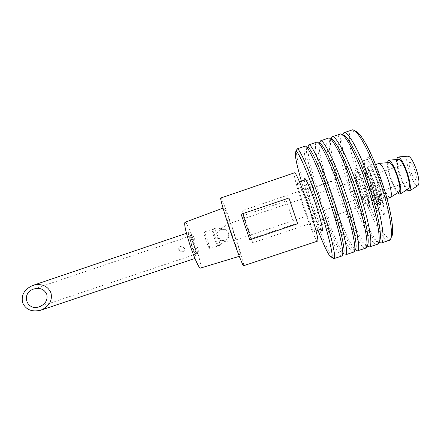 <?xml version="1.0" encoding="UTF-8"?>
<svg xmlns="http://www.w3.org/2000/svg" width="441" height="441" viewBox="0 0 441 441"><rect width="100%" height="100%" fill="white"/><g stroke="black" fill="none" stroke-linecap="round" stroke-linejoin="round"><path stroke-width="0.33" stroke-dasharray="2.21 1.65" d="M246.966 226.696L241.916 210.726C242.115 210.004 253.338 243.261 252.743 242.804L246.966 226.696M356.3 189.801C352.817 180.027 350.209 174.939 348.473 174.542C345.182 174.994 356.543 208.665 359.437 207.033C360.578 205.605 359.536 199.867 356.3 189.801M331.004 181.758C334.261 180.281 336.196 179.2 336.819 178.511L332.205 180.931L309.907 188.5L303.667 189.768C303.888 190.17 305.696 189.977 309.091 189.195L331.004 181.758M365.49 186.653L362.149 177.905C359.817 172.85 357.883 169.603 356.328 168.159C355.192 168.038 354.801 169.824 355.159 173.511C355.964 178.07 357.315 183.313 359.217 189.239C362.304 198.037 365.776 205.236 368.103 207.551C369.365 208.075 369.878 206.575 369.635 203.042C368.897 198.444 367.513 192.982 365.49 186.653M364.994 186.857C362.199 178.903 359.106 172.69 357.221 171.141C356.245 171.009 355.904 172.508 356.201 175.639C356.885 179.52 358.031 183.991 359.658 189.057C362.298 196.576 365.264 202.706 367.237 204.641C368.301 205.065 368.726 203.77 368.516 200.754C367.882 196.846 366.708 192.21 364.994 186.857M378.984 163.413C374.492 164.256 386.366 199.453 390.45 197.397M389.138 162.531C384.833 163.104 395.29 194.101 399.066 191.951M378.395 182.337C374.707 172.133 371.796 166.885 369.646 166.588C365.479 167.315 377.342 202.474 381.101 200.534C382.645 198.935 381.741 192.866 378.395 182.337M377.766 182.591C374.817 174.41 372.48 170.198 370.749 169.945C367.392 170.496 376.939 198.786 379.944 197.193C381.178 195.898 380.451 191.025 377.766 182.591M373.957 183.875C371.013 175.7 368.704 171.477 367.022 171.213C363.77 171.731 373.307 200.005 376.212 198.444C377.397 197.166 376.642 192.309 373.957 183.875M374.563 183.632C371.752 175.667 368.577 169.476 366.576 167.96C365.523 167.856 365.115 169.383 365.352 172.536C365.98 176.439 367.105 180.926 368.726 185.997C371.372 193.522 374.415 199.635 376.498 201.537C377.639 201.934 378.135 200.611 377.992 197.574C377.408 193.638 376.267 188.991 374.563 183.632M414.81 170.149C412.936 165.061 411.31 162.475 409.921 162.409C407.17 162.938 413.162 180.7 415.67 179.454C416.745 178.528 416.458 175.424 414.81 170.149M217.011 236.9C219.282 243.978 230.66 240.152 227.942 233.212C226.509 229.982 224.111 228.769 220.759 229.579C217.518 231.001 216.266 233.438 217.011 236.9M206.101 240.577C204.459 235.549 203.764 232.732 204.012 232.12C204.778 231.47 210.627 248.807 209.624 248.752C209.04 248.393 207.865 245.67 206.101 240.577M221.564 229.574C228.416 227.181 232.087 238.074 225.169 240.279C218.576 242.622 214.916 231.745 221.564 229.574M221.195 228.647C217.589 229 215.456 228.945 214.778 228.477C214.976 230.615 225.919 226.917 225.56 224.827C225.693 225.478 224.237 226.751 221.195 228.647M225.428 241.221C228.901 240.863 230.825 240.957 231.194 241.497C230.467 241.078 228.339 241.051 224.805 241.425C221.806 243.25 220.34 244.485 220.395 245.13C220.732 244.347 222.413 243.046 225.428 241.221M407.947 156.147C402.991 156.798 413.559 188.114 417.897 185.633M396.608 159.51C395.786 166.108 402.186 185.077 406.839 189.828M398.532 159.344C393.901 159.956 404.414 191.113 408.471 188.792M387.341 162.685C386.718 169.234 393.08 188.081 397.539 192.915M391.029 237.534L390.528 237.87C378.676 243.697 341.56 133.717 354.52 131.17L355.126 131.137M374.729 183.561C378.262 194.663 379.249 201.041 377.689 202.7C373.852 204.69 361.361 167.668 365.617 166.93C367.816 167.266 370.853 172.806 374.729 183.561M364.189 187.116C367.739 198.196 368.819 204.536 367.436 206.134C363.974 207.998 351.499 171.025 355.38 170.408C357.403 170.799 360.341 176.367 364.189 187.116M317.967 230.323C311.754 214.155 306.225 197.761 301.368 181.141M320.894 229.342C316.528 222.65 304.874 188.114 304.296 180.143M332.354 257.423C323.49 246.921 295.707 164.587 296.396 150.861M342.007 255.962L341.676 255.978C333.936 255.245 298.976 151.632 304.687 146.362L304.957 146.175M343.473 253.349L342.905 253.536C335.298 253.134 301.335 152.492 307.145 147.559L307.708 147.366M343.655 253.437C333.672 242.533 306.462 161.908 307.801 147.184M353.737 252.087L353.484 252.131C344.713 252.919 308.959 146.958 316.418 142.267L316.644 142.151M355.154 249.534L354.713 249.683C346.108 250.753 311.379 147.834 318.876 143.474L319.317 143.325M357.469 250.857L355.082 249.578M354.818 249.292C343.71 237.539 317.476 159.796 319.196 143.722M319.234 143.331L320.359 140.866M365.506 248.2L365.357 248.239C355.518 250.604 318.953 142.256 328.22 138.171L328.358 138.11M366.829 245.703L366.587 245.786C356.94 248.388 321.428 143.154 330.684 139.378L330.921 139.295M366.78 245.94C354.829 236.062 327.216 154.24 330.739 139.136M378.896 241.657L377.298 244.308C366.339 248.3 328.964 137.526 340.099 134.064L342.977 135.205M378.527 241.85L378.494 241.855C367.728 245.813 331.571 138.667 342.536 135.288L342.563 135.277M378.714 242.407C365.826 234.149 337.128 149.097 342.376 134.72M389.144 240.4C376.862 244.904 339.388 133.86 351.89 130.001M364.106 160.689L364.189 160.149L365.076 161.593L370.451 175.369L367.243 176.455L361.89 162.679L361.008 161.23L360.931 161.77L364.106 160.689C365.391 177.91 380.853 216.288 385.776 213.802L382.501 214.894C377.728 217.33 362.337 178.947 360.931 161.77M370.451 175.369L372.899 184.553L368.626 186.069L371.785 185L372.232 187.557C375.015 195.154 377.689 200.71 380.252 204.233L380.528 204.431L380.418 202.915L378.769 196.697C379.762 197.711 380.357 197.546 380.566 196.195L383.124 202.314L384.144 203.406C384.194 199.161 382.92 192.855 380.335 184.492L379.034 182.078L377.794 182.58L374.023 173.594L369.674 158.578L369.475 156.572L369.823 156.847C379.354 169.614 391.636 214.061 385.776 213.802M369.823 156.847L366.471 157.994L366.135 157.713L366.339 159.714L369.674 158.578M366.471 157.994C375.87 170.799 388.212 215.202 382.501 214.894M372.899 184.553L371.785 185M372.232 187.557L369.084 188.621C371.857 196.217 374.508 201.78 377.038 205.308L380.252 204.233M380.418 202.915L377.187 203.996L375.528 197.788L378.769 196.697M380.566 196.195L377.276 197.303L379.822 203.417L383.124 202.314M384.144 203.406L380.826 204.519C380.831 200.286 379.541 193.996 376.95 185.633L380.335 184.492M379.034 182.078L377.794 182.58M374.023 173.594L370.705 174.713L366.339 159.714M380.826 204.519L379.822 203.417M377.187 203.996L377.309 205.506L377.038 205.308M243.079 215.649L250.896 238.824L294.235 224.265L286.363 200.98L243.079 215.649L250.896 238.824M286.363 200.98L294.235 224.265M220.754 198.02C222.358 196.581 245.747 265.912 243.608 265.736M294.522 172.789C291.043 173.093 314.626 242.98 317.575 241.111M231.101 231.949C226.707 218.951 223.449 207.65 224.067 207.733C225.103 206.371 242.004 256.458 240.356 256C239.91 256.458 235.533 245.146 231.101 231.949M184.955 222.308C187.75 220.324 203.836 267.99 200.407 268.1M191.802 245.394C188.638 233.851 189.283 233.702 193.742 244.953C196.945 256.491 196.295 256.64 191.802 245.394C190.043 239.965 189.354 236.9 189.746 236.2C190.821 235.417 197.127 254.077 195.804 254.148L195.804 254.148C195.049 253.807 193.72 250.89 191.802 245.394M307.68 206.101C303.204 192.8 298.496 181.742 297.692 182.398C295.134 182.431 312.222 233.074 314.279 231.553C315.337 231.597 312.267 219.585 307.68 206.101M316.566 203.103C312.085 189.784 307.212 178.77 306.236 179.481C303.254 179.663 320.359 230.356 322.84 228.692C324.074 228.681 321.164 216.603 316.566 203.103M194.007 244.623C198.913 259.181 201.068 258.024 196.35 244.099C191.697 230.158 189.123 230.07 194.007 244.623M214.282 237.82C216.04 242.919 217.176 245.659 217.7 246.034C218.565 246.139 212.711 228.78 212.082 229.386C211.895 229.976 212.628 232.787 214.282 237.82M182.276 251.772L182.216 251.789C178.848 252.98 177.166 247.252 180.634 246.42C184.013 245.339 185.661 250.78 182.276 251.772M182.728 251.646C186.08 250.659 184.443 245.251 181.097 246.326C177.635 247.153 179.3 252.847 182.668 251.662L182.728 251.646M197.011 257.742C198.814 257.522 190.038 231.547 188.522 232.616C187.971 233.576 188.93 237.87 191.405 245.488C194.09 253.195 195.953 257.279 197 257.742L197.011 257.742M365.076 161.593L361.89 162.679M217.198 236.867C215.059 229.684 215.318 229.64 217.981 236.734C220.125 243.923 219.866 243.961 217.198 236.867M348.473 174.542L336.858 178.489M303.739 189.735L241.916 210.726M359.437 207.033L252.743 242.804M379.293 163.379L379.017 163.402M375.523 164.587L369.646 166.588M386.989 198.56L381.101 200.534M370.749 169.945L367.022 171.213M379.944 197.193L376.212 198.444M409.921 162.409L394.32 167.69M393.719 167.894L225.56 224.827M214.778 228.477L204.012 232.12M415.67 179.454L400.059 184.707M399.458 184.906L231.194 241.497M220.395 245.13L209.624 248.752M398.107 157.002L397.788 157.029M367.436 206.134L377.689 202.7M355.38 170.408L365.617 166.93M307.145 147.559L304.687 146.362M342.905 253.536L341.676 255.978M318.876 143.474L316.418 142.267M354.713 249.683L353.484 252.131M330.684 139.378L328.22 138.171M366.587 245.786L365.357 248.239M378.494 241.855L378.819 242.015M342.536 135.288L342.696 134.968M354.52 131.17L352.05 129.952M390.528 237.87L389.298 240.339M364.189 160.149L361.008 161.23M369.475 156.572L366.135 157.713M384.039 203.692L380.721 204.8M380.528 204.431L377.309 205.506M239.298 256.326L240.356 256M223.03 208.119L224.067 207.733M306.236 179.481L305.811 179.63M299.478 181.786L297.692 182.398M322.84 228.692L322.415 228.835M316.07 230.952L314.279 231.553M217.7 246.034C219.039 245.146 219.662 244.353 219.557 243.653C219.723 242.682 219.017 239.893 217.452 235.29C215.335 229.833 215.55 230.924 214.618 229.811L212.082 229.386M182.216 251.789L182.668 251.662M180.634 246.42L181.097 246.321M189.746 236.2L33.803 289.009M195.804 254.148L39.469 306.716M188.522 232.616L186.46 233.311M197 257.742L194.939 258.437"/><path stroke-width="0.66" d="M386.989 198.56L390.483 197.386C392.137 195.661 391.305 189.564 387.992 179.101C384.315 168.969 381.327 163.738 379.017 163.402L375.523 164.587M390.72 197.237L399.066 191.951C400.61 190.38 399.954 185.082 397.109 176.047C393.929 167.315 391.272 162.806 389.138 162.531L379.293 163.379M409.551 190.914L417.897 185.633C419.672 183.93 419.154 178.572 416.337 169.559C413.14 160.866 410.345 156.395 407.947 156.147L398.107 157.002M406.839 189.828L409.281 191.085C411.199 189.206 410.521 183.043 407.247 172.602C403.554 162.514 400.4 157.321 397.788 157.029L396.608 159.51M397.539 192.915L399.871 194.238L408.471 188.792C410.13 187.16 409.54 181.83 406.712 172.811C403.521 164.096 400.797 159.603 398.532 159.344L388.394 160.221L387.341 162.685M399.871 194.238C401.657 192.436 400.902 186.311 397.606 175.854C393.923 165.744 390.853 160.53 388.394 160.221M355.126 131.137C360.016 130.861 372.187 152.988 381.537 180.799C391.217 208.995 395.164 234.777 391.029 237.534M301.368 181.141C295.856 161.847 294.103 151.941 296.109 151.428C298.601 151.737 308.551 174.509 317.906 202.281C327.492 230.461 333.617 255.4 331.781 257.147C329.874 257.957 325.271 249.016 317.967 230.323M304.296 180.143C303.414 173.241 309.433 185.496 315.464 203.455C321.66 221.614 324.427 235.466 320.894 229.342M296.396 150.861L297.002 148.92L297.372 148.931C299.996 149.135 310.376 172.674 320.089 201.515C330.05 230.781 336.307 256.623 334.295 258.365L334.013 258.602L332.354 257.423M297.002 148.92L304.957 146.175C307.377 144.301 318.523 168.203 328.754 198.593C339.256 229.408 345.127 256.034 342.007 255.962L334.013 258.602M307.801 147.184L308.661 144.902L308.976 144.869L307.708 147.366C310.536 147.018 321.059 169.807 330.552 198.009C340.309 226.619 345.981 251.921 343.473 253.349L343.655 253.437M308.976 144.869C311.947 144.394 322.928 167.938 332.784 197.232C342.916 226.939 348.699 253.162 345.992 254.573M308.661 144.902L316.644 142.151C319.565 140.095 331.235 163.859 341.472 194.299C352.012 225.153 357.375 251.987 353.737 252.087L345.727 254.733M320.579 140.822L319.317 143.325C322.487 142.305 333.605 165.088 343.241 193.726C353.158 222.766 358.351 248.437 355.154 249.534L357.469 250.857L365.506 248.2C369.663 247.936 364.806 220.886 354.233 189.988C343.98 159.504 331.786 135.878 328.358 138.11L320.579 140.822C323.909 139.654 335.513 163.192 345.524 192.932C355.826 223.091 361.096 249.694 357.679 250.758M355.082 249.578L354.818 249.292M319.196 143.722L319.234 143.331M330.739 139.136L332.189 136.793L330.921 139.295C334.443 137.598 346.191 160.353 355.97 189.432C366.052 218.901 370.732 244.948 366.829 245.703L369.354 246.927L366.78 245.94M332.189 136.793C335.882 134.913 348.136 158.424 358.296 188.621C368.77 219.227 373.505 246.216 369.354 246.927M332.084 136.826L340.105 134.058C344.046 131.65 356.769 155.138 367.033 185.672C377.639 216.608 381.983 243.867 377.309 244.308L369.249 246.966M342.977 135.205C347.205 134.251 359.172 156.698 368.737 185.121C378.61 213.935 382.909 239.86 378.896 241.657M342.376 134.72L343.842 132.774C347.943 130.304 360.837 153.749 371.107 184.294C381.724 215.247 385.903 242.578 381.063 243.068L378.714 242.407M343.842 132.774L352.05 129.952C356.626 127.879 369.723 151.142 379.872 181.339C390.379 211.934 394.282 239.237 389.298 240.339L381.063 243.068M297.636 223.73L249.76 239.81L241.133 214.221L288.943 198.003L297.636 223.73L288.943 198.003M249.76 239.81L241.133 214.221M230.604 231.994C224.375 213.549 219.85 197.766 220.754 198.02L294.522 172.789C295.619 171.847 302.135 187.111 308.408 205.738C314.824 224.618 319.047 241.221 317.575 241.111L243.608 265.736C243.035 266.518 236.9 250.72 230.604 231.994M239.298 256.326L200.407 268.1C199.238 268.756 194.393 258.255 190.225 245.758C185.733 231.889 183.98 224.072 184.955 222.308L223.03 208.119M50.98 292.874C52.573 300.801 49.16 306.578 40.737 310.21C31.846 312.267 25.793 309.736 22.574 302.609C21.047 294.908 24.459 289.18 32.81 285.421C41.531 283.221 47.589 285.707 50.98 292.874M46.774 294.334C44.37 289.224 40.048 287.449 33.803 289.009C20.633 293.061 26.526 311.473 39.469 306.716C45.489 304.108 47.92 299.979 46.774 294.334M394.32 167.69L393.719 167.894M400.059 184.707L399.458 184.906M331.781 257.147L334.295 258.365M296.109 151.428L297.372 148.931M378.819 242.015L381.018 243.079M342.696 134.968L343.804 132.785M305.811 179.63L299.478 181.786M322.415 228.835L316.07 230.952M186.46 233.311L32.81 285.421M194.939 258.437L40.737 310.21"/></g></svg>
